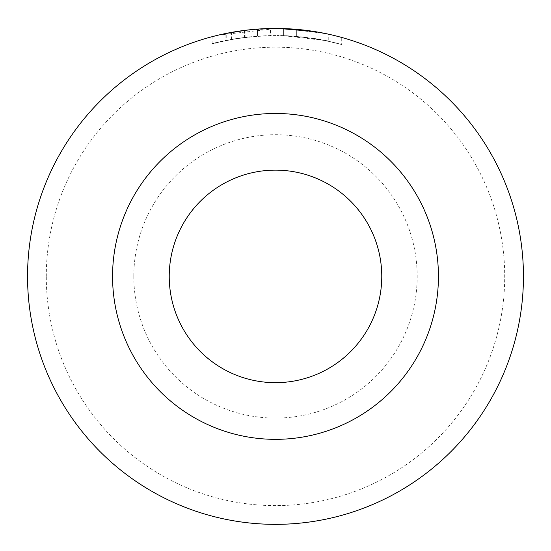 <?xml version="1.0" encoding="UTF-8"?>
<svg xmlns="http://www.w3.org/2000/svg" width="551" height="551" viewBox="0 0 551 551"><rect width="100%" height="100%" fill="white"/><g stroke="black" fill="none" stroke-linecap="round" stroke-linejoin="round"><path stroke-width="0.41" stroke-dasharray="2.75 2.07" d="M212.128 43.763L226.743 40.375C191.486 49.955 224.415 36.4 276.919 35.539C235.518 35.987 208.939 44.555 235.966 38.708L235.966 31.627L227.873 33.067L225.083 33.632L225.077 40.712L235.966 38.708L226.743 40.375L226.743 33.294L235.966 31.627M246.152 30.195L276.919 28.459L218.403 35.112M283.393 35.663A247.95 247.95 0 0 1 296.355 36.414C320.599 39.61 331.075 41.18 327.804 41.118C320.82 38.749 303.856 36.889 276.919 35.539C310.55 35.45 340.67 44.19 341.634 44.521C343.927 45.278 316.97 36.607 283.393 35.663L283.393 28.576L324.973 33.439L341.716 37.454L341.716 44.541L324.973 40.519L283.393 35.663L283.393 28.576C316.921 29.52 343.948 38.198 341.634 37.434C340.656 37.069 310.537 28.432 276.919 28.459M244.513 37.482A247.95 247.95 0 0 0 231.558 39.458L250.994 36.752L244.513 37.482L244.513 30.395L250.994 29.664L231.558 32.378A247.95 247.95 0 0 1 244.513 30.395M257.475 29.107L257.475 36.194L257.475 29.107L235.911 31.634C245.966 29.926 257.475 28.879 270.438 28.5L270.438 35.588C257.475 35.967 245.966 37.007 235.911 38.715L250.994 36.752L270.438 35.588L270.438 28.5L256.298 29.196M46.284 276.402A229.216 229.216 0 0 1 275.5 47.186A229.216 229.216 0 0 1 504.716 276.402A229.216 229.216 0 0 1 275.5 505.611A229.216 229.216 0 0 1 46.284 276.402M523.45 276.402A247.95 247.95 0 0 0 275.5 28.452A247.95 247.95 0 0 0 27.55 276.402A247.95 247.95 0 0 0 275.5 524.352A247.95 247.95 0 0 0 523.45 276.402M133.817 276.402A141.683 141.683 0 0 0 275.5 418.085A141.683 141.683 0 0 0 417.183 276.402A141.683 141.683 0 0 0 275.5 134.719A141.683 141.683 0 0 0 133.817 276.402M381.767 276.402A106.267 106.267 0 0 1 275.5 382.67A106.267 106.267 0 0 1 169.233 276.402A106.267 106.267 0 0 1 275.5 170.135A106.267 106.267 0 0 1 381.767 276.402M212.128 36.683L226.743 33.294M296.355 36.414L296.355 29.334L296.355 36.414L319.862 39.541L328.747 41.311L328.754 34.238L319.876 32.454L296.355 29.334A247.95 247.95 0 0 0 283.393 28.576M245.126 37.406L245.126 30.319M235.911 38.715L235.911 31.634M231.558 39.458L231.558 32.378M212.114 43.763L212.114 36.69"/><path stroke-width="0.83" d="M225.077 33.632L246.152 30.195M381.767 276.402A106.267 106.267 0 0 0 275.5 170.135A106.267 106.267 0 0 0 169.233 276.402A106.267 106.267 0 0 0 275.5 382.67A106.267 106.267 0 0 0 381.767 276.402A106.267 106.267 0 0 1 275.5 382.67A106.267 106.267 0 0 1 169.233 276.402M218.403 35.112L212.128 36.683M279.033 28.48L314.311 31.503L328.754 34.224M256.298 29.196L257.475 29.107M523.45 276.402A247.95 247.95 0 0 0 275.5 28.452A247.95 247.95 0 0 0 27.55 276.402A247.95 247.95 0 0 0 275.5 524.352A247.95 247.95 0 0 0 523.45 276.402M112.562 276.402A162.938 162.938 0 0 1 275.5 113.465A162.938 162.938 0 0 1 438.438 276.402A162.938 162.938 0 0 1 275.5 439.34A162.938 162.938 0 0 1 112.562 276.402"/></g></svg>
